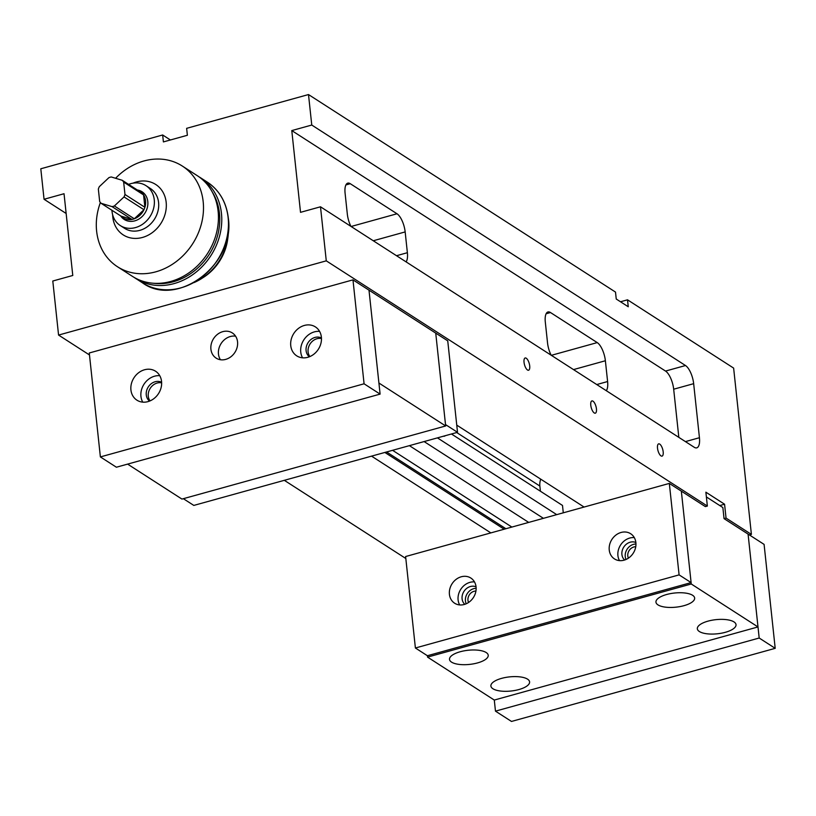 <?xml version="1.0" encoding="UTF-8"?>
<svg xmlns="http://www.w3.org/2000/svg" width="816" height="816" viewBox="0 0 816 816"><rect width="100%" height="100%" fill="white"/><g stroke="black" fill="none" stroke-linecap="round" stroke-linejoin="round"><path stroke-width="1.22" d="M635.878 542.63A14.974 12.689 -57.2 0 0 630.666 533.735A14.974 12.689 -57.2 0 0 615.947 535.041A14.974 12.689 -57.2 0 0 609.246 550.015A14.974 12.689 -57.2 0 0 614.458 558.909A14.974 12.689 -57.2 0 0 629.177 557.603A14.974 12.689 -57.2 0 0 635.878 542.63M634.307 537.611A14.974 12.689 -57.2 0 0 617.916 555.594A14.974 12.689 -57.2 0 0 619.497 560.612M635.868 542.528A10.475 8.884 -57.2 0 0 626.076 544.435A10.475 8.884 -57.2 0 0 621.914 554.492A10.475 8.884 -57.2 0 0 624.628 560M635.96 544.017A10.475 8.884 -57.2 0 0 625.25 556.634A10.475 8.884 -57.2 0 0 626.015 559.47A10.475 8.884 122.8 0 1 625.25 556.634A10.475 8.884 122.8 0 1 635.96 544.017A10.475 8.884 -57.2 0 0 625.25 556.634A10.475 8.884 -57.2 0 0 626.015 559.47M476.065 586.939A14.974 12.689 -57.2 0 0 470.842 578.044A14.974 12.689 -57.2 0 0 456.124 579.36A14.974 12.689 -57.2 0 0 449.422 594.334A14.974 12.689 -57.2 0 0 454.645 603.228A14.974 12.689 -57.2 0 0 469.353 601.912A14.974 12.689 -57.2 0 0 476.065 586.939M474.484 581.92A14.974 12.689 -57.2 0 0 458.102 599.913A14.974 12.689 -57.2 0 0 459.673 604.931M476.054 586.847A10.475 8.884 -57.2 0 0 466.252 588.754A10.475 8.884 -57.2 0 0 462.091 598.801A10.475 8.884 -57.2 0 0 464.804 604.319M476.146 588.326A10.475 8.884 -57.2 0 0 465.436 600.953A10.475 8.884 -57.2 0 0 466.191 603.789A10.475 8.884 122.8 0 1 465.436 600.953A10.475 8.884 122.8 0 1 476.146 588.326A10.475 8.884 -57.2 0 0 465.436 600.953A10.475 8.884 -57.2 0 0 466.191 603.789M679.096 574.882L669.324 483.419L405.613 556.532L415.395 647.996L679.096 574.882L691.111 582.604L681.34 491.15L691.254 583.991L757.993 626.943L494.292 700.057L427.553 657.115L691.254 583.991M669.324 483.419L705.361 506.603L707.36 506.053L705.881 492.191L724.567 504.217L726.046 518.078L751.403 534.398L733.635 368.098L627.514 299.819L620.507 301.767M415.395 647.996L427.4 655.727L691.111 582.604M228.409 229.082A50.898 43.156 122.8 0 1 193.984 282.591M132.998 183.161A29.988 25.429 122.8 0 1 166.168 202.297A29.988 25.429 122.8 0 1 142.453 237.456A29.988 25.429 122.8 0 1 112.802 217.087A29.988 25.429 122.8 0 1 112.649 214.792M115.597 178.276A59.884 50.776 122.8 0 1 182.294 166.036A59.884 50.776 122.8 0 1 203.174 201.623A59.884 50.776 122.8 0 1 176.348 261.508A59.884 50.776 122.8 0 1 117.494 266.75A59.884 50.776 122.8 0 1 96.625 231.163A59.884 50.776 122.8 0 1 100.399 202.511M182.294 166.036L197.248 175.654A59.884 50.776 122.8 0 1 218.117 211.242A59.884 50.776 122.8 0 1 191.301 271.126A59.884 50.776 122.8 0 1 132.447 276.369L117.494 266.75M128.602 184.385A23.725 20.125 122.8 0 1 145.982 185.66A23.725 20.125 122.8 0 1 154.255 199.757A23.725 20.125 122.8 0 1 143.626 223.492A23.725 20.125 122.8 0 1 120.309 225.573A23.725 20.125 122.8 0 1 112.037 211.466A23.725 20.125 122.8 0 1 111.935 210.273M145.982 185.66L150.317 188.455A23.725 20.125 122.8 0 1 158.59 202.552A23.725 20.125 122.8 0 1 147.961 226.277A23.725 20.125 122.8 0 1 124.644 228.358L120.309 225.573M137.302 189.985L137.506 190.016A16.463 13.964 122.8 0 1 147.798 201.552A16.463 13.964 122.8 0 1 138.088 219.524A16.463 13.964 122.8 0 1 120.758 216.046L120.635 215.873M145.564 200.736A15.718 13.331 122.8 0 1 144.901 207.295A15.718 13.331 122.8 0 1 143.953 209.722A15.718 13.331 122.8 0 1 134.303 218.78L143.953 209.722L124.042 196.911A15.718 13.331 -57.2 0 0 124.981 194.483L144.901 207.295L143.575 194.902A15.718 13.331 122.8 0 1 145.564 200.736M124.981 194.483L123.655 182.09A15.718 13.331 -57.2 0 0 122.267 180.305L111.282 176.97A15.718 13.331 -57.2 0 0 108.946 177.623L99.297 186.68A15.718 13.331 -57.2 0 0 98.348 189.108L99.674 201.501A15.718 13.331 -57.2 0 0 101.072 203.286L112.047 206.621L131.968 219.433A15.718 13.331 122.8 0 1 120.982 216.097L131.968 219.433A15.718 13.331 -57.2 0 0 134.303 218.78L114.383 205.969L124.042 196.911M135.742 189.72A15.718 13.331 122.8 0 1 142.178 193.127A15.718 13.331 -57.2 0 1 143.575 194.902L123.655 182.09M112.047 206.621A15.718 13.331 -57.2 0 0 114.383 205.969M122.267 180.305L142.178 193.127M101.072 203.286L120.982 216.097M457.521 432.307L447.739 340.843L368.995 290.17L378.91 383.02L445.658 425.962L435.734 333.112L445.505 424.575L457.521 432.307L193.81 505.42L183.345 498.688M445.658 425.962L181.948 499.076L127.602 464.11M635.746 546.74A7.64 6.477 -57.2 0 0 627.79 555.931A7.64 6.477 -57.2 0 0 628.412 558.154M475.932 591.059A7.64 6.477 -57.2 0 0 467.966 600.25A7.64 6.477 -57.2 0 0 468.588 602.463M451.554 662.133A19.462 7.109 173.9 0 0 473.688 663.806A19.462 7.109 173.9 0 0 488.223 655.268A19.462 7.109 173.9 0 0 486.183 652.535A19.462 7.109 173.9 0 0 464.039 650.862A19.462 7.109 173.9 0 0 449.514 659.399A19.462 7.109 173.9 0 0 451.554 662.133M492.935 688.755A19.462 7.109 173.9 0 0 515.069 690.428A19.462 7.109 173.9 0 0 529.594 681.89A19.462 7.109 173.9 0 0 527.564 679.157A19.462 7.109 173.9 0 0 505.42 677.484A19.462 7.109 173.9 0 0 490.895 686.021A19.462 7.109 173.9 0 0 492.935 688.755M699.373 631.523A19.462 7.109 173.9 0 0 721.507 633.185A19.462 7.109 173.9 0 0 736.032 624.648A19.462 7.109 173.9 0 0 733.992 621.914A19.462 7.109 173.9 0 0 711.858 620.252A19.462 7.109 173.9 0 0 697.333 628.789A19.462 7.109 173.9 0 0 699.373 631.523M657.992 604.891A19.462 7.109 173.9 0 0 680.126 606.563A19.462 7.109 173.9 0 0 694.651 598.026A19.462 7.109 173.9 0 0 692.621 595.292A19.462 7.109 173.9 0 0 670.477 593.62A19.462 7.109 173.9 0 0 655.952 602.157A19.462 7.109 173.9 0 0 657.992 604.891M757.993 626.943L748.078 534.092L724.047 518.629L722.864 507.542L706.381 496.944M427.4 655.727L427.553 657.115M775.2 648.332L759.186 638.02L748.078 534.092L764.092 544.394L775.2 648.332L511.499 721.446L495.475 711.144L494.292 700.057M759.186 638.02L495.475 711.144M237.548 341.833A14.974 12.689 -57.2 0 0 232.336 332.938A14.974 12.689 -57.2 0 0 217.617 334.244A14.974 12.689 -57.2 0 0 210.916 349.217A14.974 12.689 -57.2 0 0 216.128 358.112A14.974 12.689 -57.2 0 0 230.846 356.806A14.974 12.689 -57.2 0 0 237.548 341.833M235.589 336.182A14.974 12.689 -57.2 0 0 218.474 354.083A14.974 12.689 -57.2 0 0 220.432 359.734M321.382 337.13A17.218 14.596 -57.2 0 0 315.384 326.9A17.218 14.596 -57.2 0 0 298.462 328.409A17.218 14.596 -57.2 0 0 290.751 345.627A17.218 14.596 -57.2 0 0 296.749 355.858A17.218 14.596 -57.2 0 0 313.67 354.348A17.218 14.596 -57.2 0 0 321.382 337.13M319.576 331.378A17.218 14.596 -57.2 0 0 300.757 352.073A17.218 14.596 -57.2 0 0 302.563 357.826M321.453 337.977A11.23 9.517 -57.2 0 0 310.753 339.66A11.23 9.517 -57.2 0 0 306.092 350.594A11.23 9.517 -57.2 0 0 309.346 356.796M321.473 338.558A11.23 9.517 -57.2 0 0 308.091 351.88A11.23 9.517 -57.2 0 0 309.886 356.572M161.558 381.449A17.218 14.596 -57.2 0 0 155.56 371.219A17.218 14.596 -57.2 0 0 138.638 372.728A17.218 14.596 -57.2 0 0 130.927 389.946A17.218 14.596 -57.2 0 0 136.925 400.177A17.218 14.596 -57.2 0 0 153.847 398.667A17.218 14.596 -57.2 0 0 161.558 381.449M159.752 375.697A17.218 14.596 -57.2 0 0 140.944 396.382A17.218 14.596 -57.2 0 0 142.749 402.135M161.629 382.296A11.23 9.517 -57.2 0 0 150.929 383.969A11.23 9.517 -57.2 0 0 146.268 394.903A11.23 9.517 -57.2 0 0 149.522 401.105M161.65 382.877A11.23 9.517 -57.2 0 0 148.267 396.199A11.23 9.517 -57.2 0 0 150.062 400.891M380.103 394.108L368.995 290.17L352.971 279.868L89.27 352.981L100.378 456.919L116.392 467.221L380.103 394.108L364.079 383.795L352.971 279.868M100.378 456.919L364.079 383.795M663.184 451.819A6.365 2.448 74.5 0 0 658.645 443.863A6.365 2.448 74.5 0 0 657.512 448.168A6.365 2.448 74.5 0 0 662.051 456.124A6.365 2.448 74.5 0 0 663.184 451.819M596.445 408.877A6.365 2.448 74.5 0 0 591.906 400.921A6.365 2.448 74.5 0 0 590.774 405.226A6.365 2.448 74.5 0 0 595.313 413.182A6.365 2.448 74.5 0 0 596.445 408.877M529.706 365.935A6.365 2.448 74.5 0 0 525.167 357.979A6.365 2.448 74.5 0 0 524.035 362.284A6.365 2.448 74.5 0 0 528.564 370.24A6.365 2.448 74.5 0 0 529.706 365.935M437.427 437.876L556.726 514.641M563.285 512.815L562.499 505.441L451.452 433.99M445.352 435.683A14.974 5.753 -105.5 0 1 444.445 436.172A14.974 5.753 -105.5 0 1 443.404 436.213M89.474 354.96L58.568 335.07L52.795 281.02L72.777 275.482L64.036 193.729L44.054 199.267L66.147 213.476M540.416 491.232L539.855 486.04A14.974 12.689 122.8 0 1 540.712 479.145M685.501 365.527A14.974 5.753 -105.5 0 1 693.661 383.673L673.679 389.212A14.974 5.753 74.5 0 0 665.53 371.066L685.501 365.527L311.763 125.042L308.499 94.554L615.509 292.087L616.243 299.023L628.259 306.755L627.514 299.819M685.42 441.609L699.434 437.723L693.661 383.673M699.434 437.723A14.974 5.753 -105.5 0 1 696.762 447.851A14.974 5.753 -105.5 0 1 694.243 447.28L320.494 206.795L326.278 260.845L707.36 506.053M726.046 518.078L724.047 518.629M749.414 534.949L751.403 534.398M284.325 480.328L405.827 558.511M371.555 456.144L490.855 532.899M456.746 425.116L584.083 507.052M58.568 335.07L326.278 260.845M170.411 139.975L162.659 134.987L40.8 168.779L44.054 199.267M308.499 94.554L186.64 128.336L187.374 135.272L163.404 141.913L162.659 134.987M311.763 125.042L291.781 130.58L300.523 212.333L320.494 206.795M202.623 277.899A46.787 39.668 -57.2 0 0 227.725 238.884M424.116 441.568L543.415 518.333M409.397 445.648L528.697 522.413M392.578 450.31L511.877 527.075M386.59 451.972L505.889 528.737M384.877 452.452L504.166 529.207M724.567 504.217L719.763 505.553M351.104 226.491L397.004 213.772L350.288 183.712L345.902 184.926M397.004 213.772A14.974 5.753 -105.5 0 1 405.164 231.917L373.279 240.761M396.525 255.714L407.378 252.705L405.164 231.917M407.378 252.705A14.974 5.753 -105.5 0 1 406.072 261.865M350.921 226.369A14.974 5.753 -105.5 0 1 347.32 214.057L345.097 193.27A14.974 5.753 -105.5 0 1 347.769 183.141A14.974 5.753 -105.5 0 1 350.288 183.712M551.33 355.327L597.23 342.598L550.504 312.538L546.118 313.752M597.23 342.598A14.974 5.753 -105.5 0 1 605.38 360.754L573.505 369.597M596.741 384.55L607.604 381.541L605.38 360.754M607.604 381.541A14.974 5.753 -105.5 0 1 606.298 390.691M551.137 355.205A14.974 5.753 -105.5 0 1 547.536 342.893L545.312 322.106A14.974 5.753 -105.5 0 1 547.985 311.967A14.974 5.753 -105.5 0 1 550.504 312.538M673.679 389.212L678.83 437.366M665.53 371.066L291.781 130.58M153.724 283.274A58.385 49.511 -57.2 0 0 219.453 213.323A58.385 49.511 -57.2 0 0 212.354 192.158M221.452 213.384A59.884 50.776 122.8 0 1 194.636 273.268A59.884 50.776 122.8 0 1 135.782 278.521A59.884 50.776 122.8 0 1 134.14 277.409L142.453 282.815A59.884 50.776 -57.2 0 0 201.317 277.562A59.884 50.776 -57.2 0 0 228.133 217.678A59.884 50.776 -57.2 0 0 207.264 182.101L200.583 177.796A59.884 50.776 122.8 0 1 221.452 213.384M456.695 432.531L539.855 486.04M207.264 182.101C219.351 190.22 226.358 202.154 228.286 217.892C235.661 263.986 177.378 308.356 142.453 282.815M198.89 176.766L200.583 177.796"/></g></svg>
